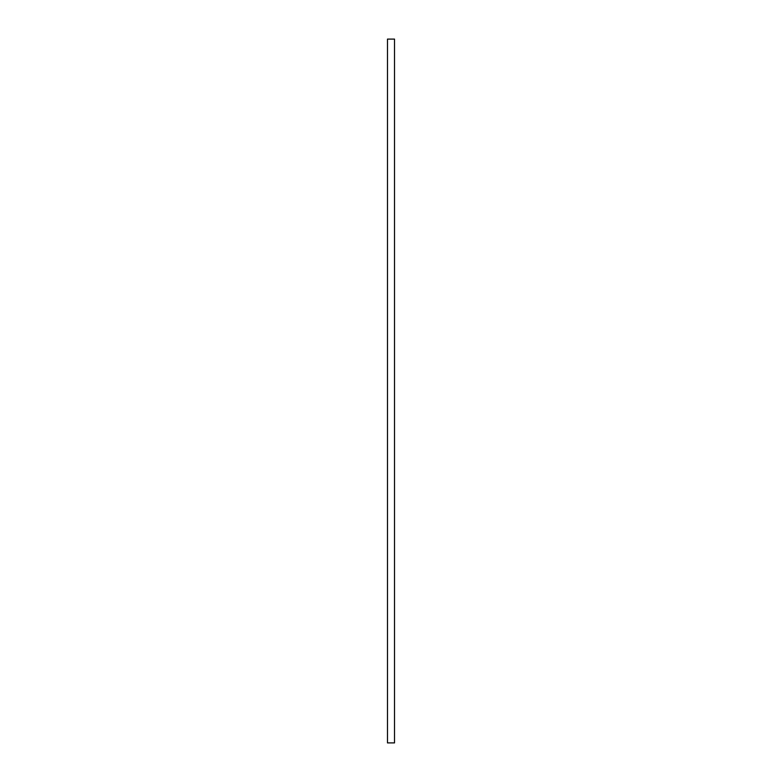 <?xml version="1.0" encoding="UTF-8"?>
<svg xmlns="http://www.w3.org/2000/svg" width="782" height="782" viewBox="0 0 782 782"><rect width="100%" height="100%" fill="white"/><g stroke="black" fill="none" stroke-linecap="round" stroke-linejoin="round"><path stroke-width="0.59" stroke-dasharray="3.91 2.93" d="M387.481 742.9L387.481 39.1L394.519 39.1L394.519 742.9L387.481 742.9"/><path stroke-width="1.17" d="M387.481 742.9L387.481 39.1L394.519 39.1L394.519 742.9L387.481 742.9"/></g></svg>
